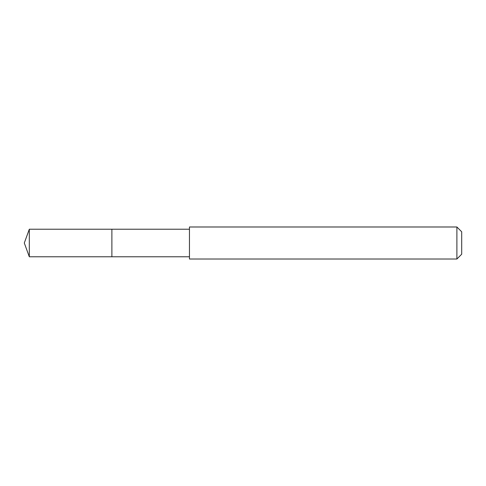 <?xml version="1.0" encoding="UTF-8"?>
<svg xmlns="http://www.w3.org/2000/svg" width="486" height="486" viewBox="0 0 486 486"><rect width="100%" height="100%" fill="white"/><g stroke="black" fill="none" stroke-linecap="round" stroke-linejoin="round"><path stroke-width="0.73" d="M189.455 229.228L29.312 229.228L29.312 256.772L111.883 256.772L111.883 229.228L111.883 256.772L189.455 256.772M29.312 256.772L24.3 243L29.312 229.228M189.455 226.986L189.455 259.014L456.895 259.014L456.895 226.986L189.455 226.986M456.895 226.986L461.7 231.792L461.7 254.208L456.895 259.014"/></g></svg>
